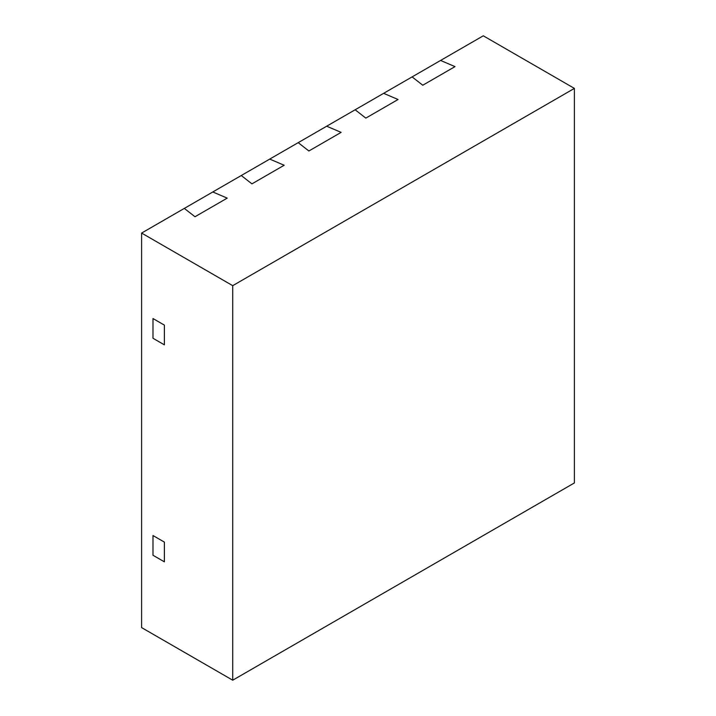 <?xml version="1.0" encoding="UTF-8"?>
<svg xmlns="http://www.w3.org/2000/svg" width="716" height="716" viewBox="0 0 716 716"><rect width="100%" height="100%" fill="white"/><g stroke="black" fill="none" stroke-linecap="round" stroke-linejoin="round"><path stroke-width="1.07" d="M574.393 88.399L483.282 35.8L440.573 60.457L455.009 66.615L422.771 85.231L412.103 76.898L383.624 93.34L398.06 99.497L365.822 118.113L355.154 109.772L326.684 126.213L341.12 132.371L308.882 150.987L298.205 142.654L269.735 159.086L284.171 165.253L251.934 183.86L241.265 175.527L212.786 191.969L227.223 198.126L194.985 216.742L184.316 208.41L141.607 233.067L141.607 627.601L232.718 680.2L574.393 482.933L574.393 88.399L232.718 285.666L232.718 680.2M141.607 233.067L232.718 285.666M152.991 318.548L164.385 325.118L164.385 344.844L164.385 325.118L152.991 318.548L152.991 338.274L164.385 344.844L152.991 338.274L152.991 318.548M152.991 555.267L164.385 561.836L164.385 542.11L164.385 561.836L152.991 555.267L152.991 535.541L164.385 542.11L152.991 535.541L152.991 555.267M212.786 191.969L184.316 208.41L194.985 216.742L227.223 198.126L212.786 191.969M269.735 159.086L241.265 175.527L251.934 183.86L284.171 165.253L269.735 159.086M326.684 126.213L298.205 142.654L308.882 150.987L341.12 132.371L326.684 126.213M383.624 93.34L355.154 109.772L365.822 118.113L398.06 99.497L383.624 93.34M440.573 60.457L412.103 76.898L422.771 85.231L455.009 66.615L440.573 60.457"/></g></svg>

